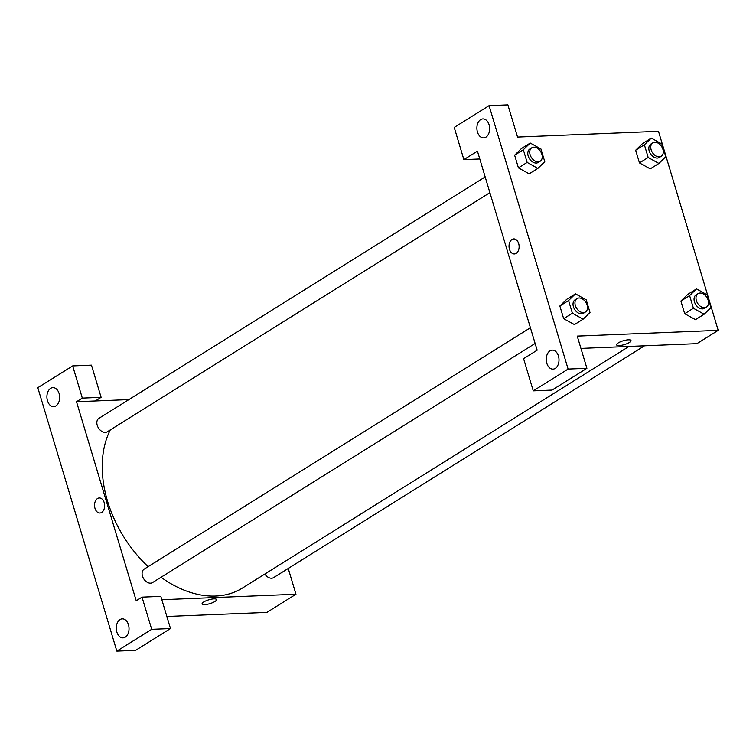 <?xml version="1.0" encoding="UTF-8"?>
<svg xmlns="http://www.w3.org/2000/svg" width="756" height="756" viewBox="0 0 756 756"><rect width="100%" height="100%" fill="white"/><g stroke="black" fill="none" stroke-linecap="round" stroke-linejoin="round"><path stroke-width="1.13" d="M82.319 398.11L76.507 401.738L136.222 600.765L142.034 597.136L160.83 596.361L170.487 628.557L135.626 650.349L116.83 651.114L37.8 387.696L72.661 365.913L91.457 365.139L101.115 397.335L82.319 398.11L72.661 365.913M288.234 568.465L295.965 594.235L266.915 612.398L166.859 616.48M125.288 637.147A9.507 6.369 -92.3 0 0 128.841 626.384A9.507 6.369 -92.3 0 0 122.264 618.862A9.507 6.369 -92.3 0 0 116.282 628.623A9.507 6.369 -92.3 0 0 123.039 637.866A9.507 6.369 -92.3 0 0 125.288 637.147M170.487 628.557L151.691 629.332L116.83 651.114M142.034 597.136L151.691 629.332M76.507 401.738L95.303 400.973L101.115 397.335M50.652 388.357A9.507 6.369 -92.3 0 0 47.089 399.121A9.507 6.369 -92.3 0 0 53.667 406.633A9.507 6.369 -92.3 0 0 59.648 396.881A9.507 6.369 -92.3 0 0 52.892 387.639A9.507 6.369 -92.3 0 0 50.652 388.357M202.107 603.902A7.522 1.994 163.3 0 0 207.144 604.318A7.522 1.994 163.3 0 0 214.893 601.511A7.522 1.994 -16.7 0 1 207.144 604.318A7.522 1.994 -16.7 0 1 202.107 603.902A7.522 1.994 -16.7 0 1 208.741 599.829A7.522 1.994 -16.7 0 1 216.528 599.574A7.522 1.994 -16.7 0 1 214.893 601.511A7.522 1.994 163.3 0 0 216.528 599.574M295.965 594.235L161.831 599.716M99.282 497.968A7.522 5.046 -92.3 0 0 97.505 498.535A7.522 5.046 87.7 0 1 99.282 497.968A7.522 5.046 87.7 0 1 104.63 505.282A7.522 5.046 87.7 0 1 99.896 513.012A7.522 5.046 87.7 0 1 94.689 507.059A7.522 5.046 87.7 0 1 97.505 498.535A7.522 5.046 -92.3 0 0 94.689 507.059A7.522 5.046 -92.3 0 0 99.896 513.012M95.303 400.973L128.907 399.593M489.888 192.667L107.305 431.78A7.919 5.49 -122 0 1 97.231 425.307A7.919 5.49 -122 0 1 98.904 418.342L485.172 176.932M644.499 345.804L273.577 577.631A7.919 5.49 -122 0 1 264.855 574.031M535.135 343.46L152.542 582.574A7.919 5.49 -122 0 1 142.468 576.1A7.919 5.49 -122 0 1 144.15 569.136L530.41 327.726M148.138 566.641A106.152 73.578 -122 0 1 107.541 501.2A106.152 73.578 -122 0 1 110.3 429.909M629.02 346.437L242.496 588.007A106.152 73.578 -122 0 1 161.028 577.272M477.442 151.162L537.147 350.189L523.596 358.665L533.254 390.861L568.115 369.07L489.085 105.651L454.224 127.443L463.882 159.639L477.442 151.162M489.085 105.651L507.881 104.886L517.539 137.082L658.485 131.317L718.2 330.344L696.89 343.659L580.939 348.403M513.768 238.915A7.522 5.046 -92.3 0 0 511.992 239.482A7.522 5.046 87.7 0 1 513.768 238.915A7.522 5.046 87.7 0 1 519.117 246.229A7.522 5.046 87.7 0 1 514.382 253.959A7.522 5.046 87.7 0 1 509.175 248.006A7.522 5.046 87.7 0 1 511.992 239.482A7.522 5.046 -92.3 0 0 509.175 248.006A7.522 5.046 -92.3 0 0 514.382 253.959M549.999 350.85A9.507 6.369 87.7 0 1 552.239 350.132A9.507 6.369 87.7 0 1 558.996 359.365A9.507 6.369 87.7 0 1 553.023 369.126A9.507 6.369 87.7 0 1 546.437 361.604A9.507 6.369 87.7 0 1 549.999 350.85M480.627 119.628A9.507 6.369 87.7 0 1 482.876 118.909A9.507 6.369 87.7 0 1 489.633 128.142A9.507 6.369 87.7 0 1 483.651 137.904A9.507 6.369 87.7 0 1 477.074 130.382A9.507 6.369 87.7 0 1 480.627 119.628M479.786 158.987L463.882 159.639M533.254 390.861L552.041 390.087L586.911 368.304L577.244 336.108L718.2 330.344M586.911 368.304L568.115 369.07M574.447 324.598L563.664 318.663L559.865 305.991L566.764 299.272L559.865 305.991L563.664 318.663L572.387 313.211L568.578 300.538L575.486 293.848L586.202 299.82L590.001 312.493L583.093 319.193L572.387 313.211M695.482 319.646L684.7 313.712L680.901 301.039L687.79 294.33M648.175 157.475L644.377 144.802L651.285 138.102L661.991 144.084L665.79 156.757L658.882 163.457L648.175 157.475L639.463 162.918L635.654 150.246L642.553 143.536L635.654 150.246L639.463 162.918L650.245 168.853M527.14 162.417L518.427 167.87L514.628 155.197L521.527 148.488L514.628 155.197L518.427 167.87L529.143 173.842L537.856 168.399L527.14 162.417L523.341 149.745L530.249 143.054L540.965 149.026L544.764 161.699L537.856 168.399M616.594 344.849A7.522 1.994 163.3 0 0 621.63 345.265A7.522 1.994 163.3 0 0 629.379 342.459A7.522 1.994 -16.7 0 1 621.63 345.265A7.522 1.994 -16.7 0 1 616.594 344.849A7.522 1.994 -16.7 0 1 623.227 340.776A7.522 1.994 -16.7 0 1 631.005 340.521A7.522 1.994 -16.7 0 1 629.379 342.459A7.522 1.994 163.3 0 0 631.005 340.521M652.825 142.846L650.888 144.065A7.919 5.49 58 0 0 650.425 153.685A7.919 5.49 58 0 0 659.279 157.494L661.216 156.284A7.919 5.49 58 0 0 662.379 147.968A7.919 5.49 58 0 0 654.828 142.251A7.919 5.49 58 0 0 652.825 142.846A7.919 5.49 58 0 0 652.362 152.476A7.919 5.49 58 0 0 661.216 156.284M658.882 163.457L650.169 168.9M644.377 144.802L635.654 150.246M651.285 138.102L642.562 143.555M704.129 314.241L693.413 308.268L689.614 295.596L696.522 288.896L707.229 294.878L711.037 307.55L704.129 314.241L695.407 319.693M698.062 293.64L696.125 294.849A7.919 5.49 58 0 0 695.662 304.479A7.919 5.49 58 0 0 704.526 308.287L706.454 307.078A7.919 5.49 58 0 0 707.616 298.762A7.919 5.49 58 0 0 700.065 293.045A7.919 5.49 58 0 0 698.062 293.64A7.919 5.49 58 0 0 697.599 303.269A7.919 5.49 58 0 0 706.454 307.078M693.413 308.268L684.7 313.712L680.901 301.039L687.809 294.349L696.522 288.896M689.614 295.596L680.901 301.039M531.789 147.798L529.852 149.008A7.919 5.49 58 0 0 529.398 158.637A7.919 5.49 58 0 0 538.253 162.446L540.19 161.236A7.919 5.49 58 0 0 541.353 152.91A7.919 5.49 58 0 0 533.793 147.193A7.919 5.49 58 0 0 531.789 147.798A7.919 5.49 58 0 0 531.336 157.428A7.919 5.49 58 0 0 540.19 161.236M523.341 149.745L514.628 155.197M530.249 143.054L521.536 148.497M577.026 298.592L575.089 299.801A7.919 5.49 58 0 0 574.636 309.431A7.919 5.49 58 0 0 583.49 313.239L585.428 312.02A7.919 5.49 58 0 0 586.59 303.704A7.919 5.49 58 0 0 579.03 297.987A7.919 5.49 58 0 0 577.026 298.592A7.919 5.49 58 0 0 576.573 308.221A7.919 5.49 58 0 0 585.428 312.02M583.093 319.193L574.38 324.636M568.578 300.538L559.865 305.991M575.486 293.848L566.773 299.291"/></g></svg>
